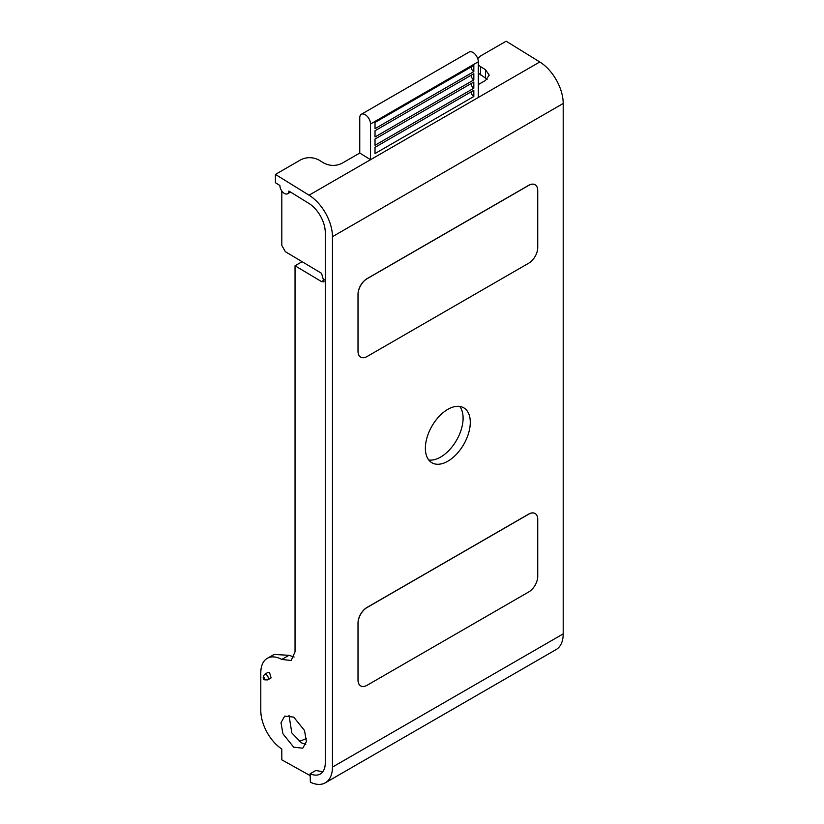 <?xml version="1.0" encoding="UTF-8"?>
<svg xmlns="http://www.w3.org/2000/svg" width="824" height="824" viewBox="0 0 824 824"><rect width="100%" height="100%" fill="white"/><g stroke="black" fill="none" stroke-linecap="round" stroke-linejoin="round"><path stroke-width="1.24" d="M359.758 153.037L370.532 159.691L370.532 124.002A7.622 4.398 -120 0 0 365.145 114.66A7.622 4.398 -120 0 0 361.334 114.289A7.622 4.398 -120 0 0 359.758 117.77L359.758 153.037L341.795 163.41C335.801 166.18 329.816 166.067 323.822 163.049L318.94 160.031C312.955 157.013 306.961 156.89 300.976 159.66L275.422 174.42L275.422 182.722L279.913 185.493A6.355 3.667 -120 0 0 284.404 193.455A6.355 3.667 -120 0 0 287.576 193.764A6.355 3.667 -120 0 0 288.894 191.044L308.804 203.343A24.133 13.936 -120 0 1 325.274 232.543L325.274 762.952A24.133 13.936 -120 0 1 320.268 774.004A24.133 13.936 -120 0 1 310.112 773.788L315.891 770.45L322.761 771.789M447.823 461.213A31.755 18.334 120 0 0 468.578 433.228A31.755 18.334 120 0 0 463.706 407.787A31.755 18.334 120 0 0 447.823 409.353A31.755 18.334 120 0 0 427.079 437.338A31.755 18.334 120 0 0 431.951 462.789A31.755 18.334 120 0 0 447.823 461.213M459.699 406.428A31.755 18.334 -60 0 1 460.276 432.384A31.755 18.334 -60 0 1 440.644 457.062A31.755 18.334 -60 0 1 428.768 459.998M275.422 174.42L309.052 195.195L478.311 97.469L478.311 61.769A7.622 4.398 -120 0 0 472.924 52.437A7.622 4.398 -120 0 0 469.113 52.056L361.334 114.289M269.541 672.559L271.096 677.925L267.687 679.893A3.172 1.833 60 0 0 268.171 677.349A3.172 1.833 60 0 0 266.101 674.547A3.172 1.833 60 0 0 264.514 674.393L267.975 672.394L269.541 672.559M289.008 715.356L291.809 732.907L301.327 742.795L305.776 744.402M293.715 747.193L282.941 733.824L281.015 722.741L284.671 716.108L293.715 717.117L304.499 730.476L306.425 741.569L302.769 748.192L293.715 747.193M535.013 513.476L535.106 513.527A12.7 7.334 120 0 0 528.75 514.155L367.082 607.504A12.7 7.334 120 0 0 358.1 623.057L358.1 680.099A12.7 7.334 120 0 0 360.727 685.918A12.7 7.334 120 0 0 367.082 685.29L528.75 591.941A12.7 7.334 120 0 0 537.732 576.388L537.732 519.347A12.7 7.334 120 0 0 535.106 513.527A12.7 7.334 120 0 0 535.013 513.476A12.7 7.334 120 0 0 528.668 514.104L366.989 607.453A12.7 7.334 120 0 0 358.007 623.006L358.007 680.047A12.7 7.334 120 0 0 360.644 685.867A12.7 7.334 120 0 0 360.685 685.887M477.714 58.576L480.608 55.95L506.163 41.2L539.792 61.975A34.299 19.797 60 0 1 563.204 103.474L563.204 633.883A34.299 19.797 60 0 1 556.097 649.58L325.356 782.8A34.299 19.797 60 0 1 310.37 782.234L310.112 773.788M309.052 195.195A34.299 19.797 60 0 1 332.453 236.694L332.453 767.103A34.299 19.797 60 0 1 325.356 782.8M535.064 184.731A12.7 7.334 120 0 0 535.013 184.71A12.7 7.334 120 0 0 528.668 185.338L366.989 278.677A12.7 7.334 120 0 0 358.007 294.23L358.007 351.271A12.7 7.334 120 0 0 360.644 357.091A12.7 7.334 120 0 0 360.685 357.122M281.808 191.003L281.808 245.408L285.341 251.67L321.514 273.3L324.017 281.87L321.514 281.592L295.043 265.771L295.043 651.805L291.171 660.488L281.808 659.447A31.755 18.015 -119.1 0 0 267.398 658.242A31.755 18.015 -119.1 0 0 260.796 672.786L260.796 710.535A31.755 18.015 -119.1 0 0 281.808 748.995L281.808 759.831L310.174 775.621M281.808 659.447L288.997 655.296L294.096 657.027M267.398 658.242L274.186 654.452L288.987 655.307M299.256 741.456L306.477 738.541M487.149 79.258L478.311 73.068M478.311 64.766L480.608 66.682L480.608 74.984M485.501 78.012L485.501 69.71L480.608 66.682M485.501 69.71L489.219 75.149L485.501 80.443L478.311 84.584M473.821 88.22L473.821 81.998L375.023 139.04L375.023 145.261L473.821 88.22A3.811 2.204 -120 0 1 471.132 83.554M473.821 71.626L473.821 65.405L375.023 122.446L375.023 128.668L473.821 71.626A3.811 2.204 -120 0 1 471.132 66.96M473.821 79.918L473.821 73.697L375.023 130.738L375.023 136.959L473.821 79.918A3.811 2.204 -120 0 1 471.132 75.252M473.821 96.511L473.821 90.29L375.023 147.331L375.023 153.552L473.821 96.511A3.811 2.204 -120 0 1 471.132 91.845M302.099 261.692L295.043 265.771M537.732 190.571A12.7 7.334 120 0 0 535.106 184.761A12.7 7.334 120 0 0 528.75 185.39L367.082 278.728A12.7 7.334 120 0 0 358.1 294.281L358.1 351.333A12.7 7.334 120 0 0 360.727 357.142A12.7 7.334 120 0 0 367.082 356.514L528.75 263.175A12.7 7.334 120 0 0 537.732 247.612L537.732 190.571M264.298 678.698L264.298 677.658L264.298 678.698M332.453 767.103L563.204 633.883M563.204 103.474L332.453 236.694M478.311 97.469L539.792 61.975M370.532 124.002L478.311 61.769M325.047 279.552L321.514 281.592M264.514 674.393C262.65 677.266 262.763 679.089 264.823 679.862L267.687 679.893M290.542 192.064L287.576 193.764"/></g></svg>
